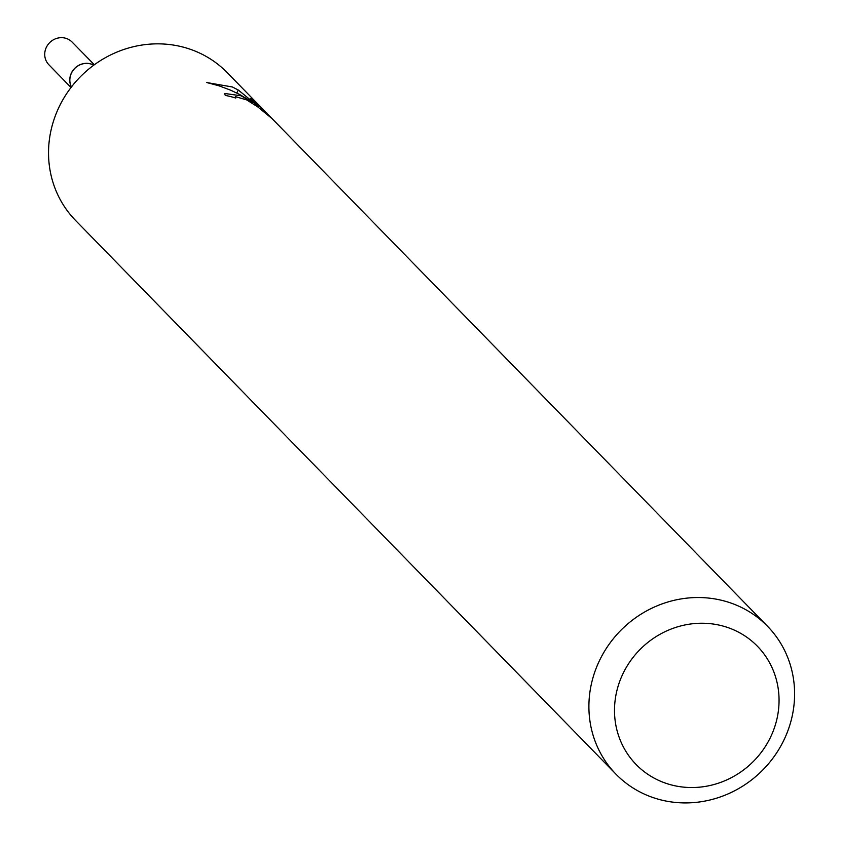 <?xml version="1.0" encoding="UTF-8"?>
<svg xmlns="http://www.w3.org/2000/svg" width="841" height="841" viewBox="0 0 841 841"><rect width="100%" height="100%" fill="white"/><g stroke="black" fill="none" stroke-linecap="round" stroke-linejoin="round"><path stroke-width="1.26" d="M71.453 86.949A16.231 15.264 -44.3 0 1 74.597 68.584A16.231 15.264 -44.3 0 1 92.909 64.768A16.231 15.264 -44.3 0 1 93.74 65.188M71.422 86.98A16.273 15.296 -44.3 0 1 74.544 68.552A16.273 15.296 -44.3 0 1 92.909 64.725A16.273 15.296 -44.3 0 1 93.782 65.167M615.969 774.183L75.606 220.5A105.882 99.564 -44.3 0 1 69.792 89.146A105.882 99.564 -44.3 0 1 198.96 52.752A105.882 99.564 -44.3 0 1 227.154 72.589L767.528 626.272A105.882 99.564 -44.3 0 1 773.331 757.636A105.882 99.564 -44.3 0 1 644.164 794.02A105.882 99.564 -44.3 0 1 615.969 774.183A105.882 99.564 -44.3 0 1 610.156 642.829A105.882 99.564 -44.3 0 1 739.334 606.435A105.882 99.564 -44.3 0 1 767.528 626.272M240.915 95.748L252.531 102.234L239.727 94.518L230.634 90.176L218.87 85.771L206.802 82.555L232.347 86.97L238.308 90.04L258.723 106.681L250.671 98.429L261.435 107.879L271.37 118.055L257.619 106.796L246.634 99.89L235.575 96.683L235.764 98.029A105.882 99.564 135.7 0 0 225.283 95.411L224.536 93.467L240.915 95.748M734.845 630.361A84.71 79.653 -44.3 0 1 769.725 738.85A84.71 79.653 -44.3 0 1 658.713 780.416A84.71 79.653 -44.3 0 1 623.833 671.927A84.71 79.653 -44.3 0 1 734.845 630.361M260.752 109.246L261.446 107.879M252.132 103.012L252.531 102.234M258.366 107.364L258.723 106.681M236.794 93.025L238.308 90.04M71.012 87.527L48.852 64.725A16.231 15.264 -44.3 0 1 46.507 47.001A16.231 15.264 -44.3 0 1 72.084 42.05L94.339 64.757M71.401 87.012A16.305 15.327 -44.3 0 1 71.559 72.694A16.305 15.327 -44.3 0 1 93.814 65.135M235.27 96.936L234.86 97.756"/></g></svg>
